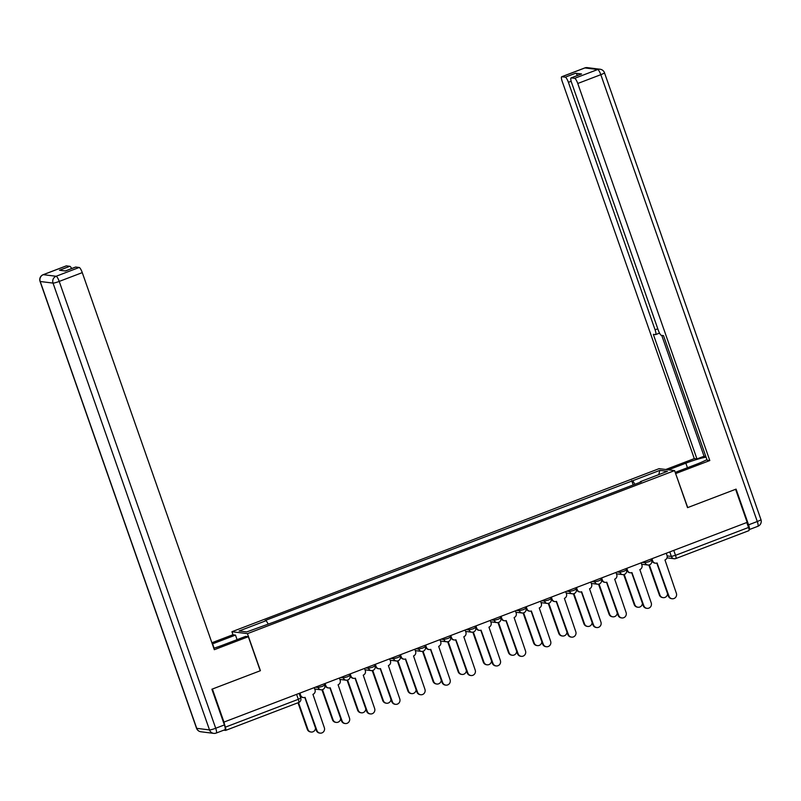 <?xml version="1.0" encoding="UTF-8"?>
<svg xmlns="http://www.w3.org/2000/svg" width="801" height="801" viewBox="0 0 801 801"><rect width="100%" height="100%" fill="white"/><g stroke="black" fill="none" stroke-linecap="round" stroke-linejoin="round"><path stroke-width="1.2" d="M233.011 634.793L231.93 631.719L247.439 633.651L674.592 470.598L687.558 507.644L735.598 489.311L747.173 522.362L223.96 722.091L212.385 689.03L260.415 670.697L247.439 633.651M674.592 470.598L659.083 468.665L231.93 631.719M223.789 730.172L225.572 730.392A3.544 0.811 -110.9 0 0 225.672 730.382A3.544 0.811 -110.9 0 0 225.311 727.178L298.322 699.313L300.765 698.021L299.143 693.386M223.96 722.091L225.311 727.178M746.792 522.512L748.524 527.458A3.544 0.811 69.1 0 1 748.885 530.652A3.544 0.811 69.1 0 1 748.785 530.663M634.883 484.295L632.73 480.73L659.814 470.387L667.403 471.338L640.329 481.671L640.369 482.202M632.73 480.73L265.131 620.515L266.192 620.645L239.109 630.988L246.708 631.929L274.853 621.726L641.391 481.812L640.329 481.671M633.19 484.935L631.669 480.6M266.192 620.645L268.075 623.779M659.814 470.387L658.762 474.643M651.924 558.718L652.685 560.9A3.544 3.424 97.1 0 0 657.08 562.983L668.955 596.114A4.075 3.935 97.1 0 0 672.159 598.747A4.075 3.935 97.1 0 0 676.364 593.291L664.97 559.969A3.544 3.424 97.1 0 0 667.033 555.423L666.272 553.241M672.159 598.747L671.568 598.677A4.075 3.935 -82.9 0 1 668.364 596.044L656.82 563.073M655.478 563.183L654.888 563.113A3.544 3.424 -82.9 0 1 652.104 560.82L651.433 558.908M649.361 564.875L659.904 594.993A4.075 3.935 97.1 0 0 667.553 593.721M663.108 597.616L662.527 597.546A4.075 3.935 -82.9 0 1 659.323 594.913L648.84 564.995M626.783 568.32L627.543 570.492A3.544 3.424 97.1 0 0 631.929 572.585L643.804 605.716A4.075 3.935 97.1 0 0 647.008 608.349A4.075 3.935 97.1 0 0 651.223 602.883L639.829 569.571A3.544 3.424 97.1 0 0 641.891 565.015L641.13 562.843M647.008 608.349L646.427 608.269A4.075 3.935 -82.9 0 1 643.223 605.646L631.679 572.675M630.327 572.785L629.746 572.705A3.544 3.424 -82.9 0 1 626.953 570.422L626.282 568.51M601.641 577.922L602.402 580.094A3.544 3.424 97.1 0 0 606.788 582.187L618.662 615.318A4.075 3.935 97.1 0 0 621.866 617.941A4.075 3.935 97.1 0 0 626.082 612.485L614.687 579.173A3.544 3.424 97.1 0 0 616.74 574.617L615.979 572.445M621.866 617.941L621.276 617.871A4.075 3.935 -82.9 0 1 618.072 615.238L606.527 582.267M605.186 582.377L604.595 582.307A3.544 3.424 -82.9 0 1 601.811 580.024L601.14 578.112M668.434 469.837L685.846 463.188A19.935 2.343 -19.3 0 1 706.061 457.131M675.223 472.4L696.019 464.46A19.935 2.343 -19.3 0 0 706.933 459.614M749.065 529.651A5.317 1.212 -110.9 0 0 749.125 529.631A5.317 1.212 -110.9 0 0 748.585 524.835L736.079 489.121L687.719 507.584L675.603 473.511M675.794 473.531L709.806 460.545L707.143 460.215L663.508 335.629L661.386 335.369A5.317 1.212 -110.9 0 1 658.282 330.212L571.614 82.713A5.317 1.212 -110.9 0 1 571.073 77.917L581.386 73.972A5.317 1.212 69.1 0 1 581.536 73.962L575.619 73.221A5.317 1.212 69.1 0 1 577.461 75.474M661.746 335.409L704.059 456.24L705.821 456.46M704.059 456.24L696.96 458.943L694.297 458.613L562.252 81.542A5.317 1.212 -110.9 0 1 561.711 76.746A5.317 1.212 -110.9 0 1 561.861 76.736L565.296 77.156L575.619 73.221M665.771 469.506L694.297 458.613M709.806 460.545L577.761 83.484A5.317 1.212 -110.9 0 0 574.657 78.328L571.223 77.897A5.317 1.212 -110.9 0 0 571.073 77.917M571.163 81.261L568.4 82.313L655.078 329.812A5.317 1.212 -110.9 0 1 655.608 334.608A5.317 1.212 -110.9 0 1 655.458 334.628L653.336 334.367L696.96 458.943M568.4 82.313A5.317 1.212 -110.9 0 0 565.296 77.156M213.807 648.239A19.935 2.343 -19.3 0 0 222.768 645.115L245.657 636.374L248.33 636.705L214.318 649.691L82.273 272.62L59.224 281.421L215.699 728.249L224.4 724.935L211.895 689.22L260.255 670.757L248.33 636.705M214.107 648.149L212.595 643.844A19.935 2.343 -19.3 0 0 212.305 643.954M212.595 643.844L235.484 635.103L232.821 634.772L211.895 642.762M237.076 639.649L235.484 635.103M66.103 265.982A5.317 1.212 69.1 0 1 66.223 265.892A5.317 1.212 69.1 0 1 66.373 265.872L69.807 266.302A5.317 1.212 69.1 0 1 71.659 268.555M75.454 267.144A5.317 1.212 69.1 0 1 75.584 267.053A5.317 1.212 69.1 0 1 75.735 267.043L79.169 267.474A5.317 1.212 69.1 0 1 82.273 272.62M69.807 266.302L59.494 270.237L65.422 270.978L75.735 267.043M224.4 724.935A5.317 1.212 69.1 0 1 224.941 729.731L216.24 733.055A5.317 1.212 -110.9 0 0 215.699 728.249A5.317 0.621 160.7 0 1 209.512 729.931L53.026 283.093L40.23 281.501L196.716 728.329L209.512 729.931A5.317 5.136 -82.9 0 0 213.687 733.366A5.317 5.317 0 0 0 216.24 733.055A5.317 1.212 -110.9 0 1 216.09 733.065A5.317 5.136 -82.9 0 1 213.687 733.366L200.891 731.764A5.317 5.136 97.1 0 1 196.716 728.329A5.317 0.621 160.7 0 1 196.525 728.249A5.317 5.317 0 0 0 200.891 731.764M624.219 574.467L634.762 604.585A4.075 3.935 97.1 0 0 642.412 603.323M637.966 607.218L637.376 607.148A4.075 3.935 -82.9 0 1 634.172 604.515L623.699 574.597M599.068 584.069L609.621 614.187A4.075 3.935 97.1 0 0 617.261 612.925M612.825 616.82L612.234 616.74A4.075 3.935 -82.9 0 1 609.03 614.117L598.547 584.189M576.49 587.513L577.251 589.696A3.544 3.424 97.1 0 0 581.636 591.779L593.521 624.91A4.075 3.935 97.1 0 0 596.715 627.543A4.075 3.935 97.1 0 0 600.93 622.087L589.536 588.765A3.544 3.424 97.1 0 0 591.599 584.219L590.838 582.037M596.715 627.543L596.134 627.473A4.075 3.935 -82.9 0 1 592.93 624.84L581.386 591.869M580.034 591.979L579.453 591.909A3.544 3.424 -82.9 0 1 576.67 589.616L575.999 587.704M551.348 597.115L552.109 599.288A3.544 3.424 97.1 0 0 556.495 601.381L568.37 634.512A4.075 3.935 97.1 0 0 571.574 637.145A4.075 3.935 97.1 0 0 575.789 631.679L564.395 598.367A3.544 3.424 97.1 0 0 566.457 593.811L565.696 591.639M571.574 637.145L570.983 637.065A4.075 3.935 -82.9 0 1 567.789 634.442L556.234 601.471M554.893 601.581L554.302 601.501A3.544 3.424 -82.9 0 1 551.519 599.218L550.848 597.306M526.207 606.717L526.968 608.89A3.544 3.424 97.1 0 0 531.353 610.983L543.228 644.114A4.075 3.935 97.1 0 0 546.432 646.737A4.075 3.935 97.1 0 0 550.637 641.281L539.253 607.969A3.544 3.424 97.1 0 0 541.306 603.413L540.545 601.241M546.432 646.737L545.841 646.667A4.075 3.935 -82.9 0 1 542.637 644.034L531.093 611.063M529.751 611.173L529.161 611.103A3.544 3.424 -82.9 0 1 526.377 608.82L525.706 606.908M573.927 593.671L584.47 623.789A4.075 3.935 97.1 0 0 592.119 622.517M587.674 626.412L587.083 626.342A4.075 3.935 -82.9 0 1 583.889 623.709L573.406 593.791M548.785 603.263L559.328 633.381A4.075 3.935 97.1 0 0 566.968 632.119M562.532 636.014L561.942 635.944A4.075 3.935 -82.9 0 1 558.738 633.311L548.264 603.393M523.634 612.865L534.187 642.983A4.075 3.935 97.1 0 0 541.826 641.721M537.381 645.616L536.8 645.536A4.075 3.935 -82.9 0 1 533.596 642.913L523.113 612.985M501.056 616.309L501.816 618.492A3.544 3.424 97.1 0 0 506.202 620.575L518.077 653.706A4.075 3.935 97.1 0 0 521.281 656.339A4.075 3.935 97.1 0 0 525.496 650.883L514.102 617.561A3.544 3.424 97.1 0 0 516.164 613.015L515.403 610.833M521.281 656.339L520.7 656.269A4.075 3.935 -82.9 0 1 517.496 653.636L505.952 620.665M504.6 620.775L504.019 620.705A3.544 3.424 -82.9 0 1 501.226 618.412L500.565 616.5M498.492 622.467L509.035 652.585A4.075 3.935 97.1 0 0 516.685 651.313M512.24 655.208L511.649 655.138A4.075 3.935 -82.9 0 1 508.445 652.505L497.972 622.587M475.914 625.911L476.675 628.084A3.544 3.424 97.1 0 0 481.061 630.177L492.935 663.308A4.075 3.935 97.1 0 0 496.139 665.941A4.075 3.935 97.1 0 0 500.355 660.475L488.96 627.163A3.544 3.424 97.1 0 0 491.023 622.607L490.262 620.435M496.139 665.941L495.549 665.861A4.075 3.935 -82.9 0 1 492.345 663.238L480.8 630.267M479.459 630.377L478.868 630.297A3.544 3.424 -82.9 0 1 476.084 628.014L475.414 626.102M473.341 632.059L483.894 662.177A4.075 3.935 97.1 0 0 491.534 660.915M487.098 664.81L486.507 664.74A4.075 3.935 -82.9 0 1 483.303 662.107L472.83 632.189M450.763 635.513L451.524 637.686A3.544 3.424 97.1 0 0 455.919 639.779L467.794 672.91A4.075 3.935 97.1 0 0 470.998 675.533A4.075 3.935 97.1 0 0 475.203 670.077L463.809 636.765A3.544 3.424 97.1 0 0 465.872 632.209L465.111 630.037M470.998 675.533L470.407 675.463A4.075 3.935 -82.9 0 1 467.203 672.83L455.659 639.859M454.317 639.969L453.726 639.899A3.544 3.424 -82.9 0 1 450.943 637.616L450.272 635.704M448.2 641.661L458.743 671.779A4.075 3.935 97.1 0 0 466.392 670.517M461.947 674.412L461.366 674.332A4.075 3.935 -82.9 0 1 458.162 671.709L447.679 641.781M425.621 645.105L426.382 647.288A3.544 3.424 97.1 0 0 430.768 649.371L442.643 682.502A4.075 3.935 97.1 0 0 445.847 685.135A4.075 3.935 97.1 0 0 450.062 679.679L438.668 646.357A3.544 3.424 97.1 0 0 440.73 641.811L439.969 639.629M445.847 685.135L445.266 685.065A4.075 3.935 -82.9 0 1 442.062 682.432L430.517 649.461M429.166 649.571L428.585 649.501A3.544 3.424 -82.9 0 1 425.792 647.208L425.121 645.296M423.058 651.263L433.601 681.381A4.075 3.935 97.1 0 0 441.251 680.109M436.805 684.004L436.215 683.934A4.075 3.935 -82.9 0 1 433.011 681.301L422.538 651.383M400.48 654.707L401.241 656.88A3.544 3.424 97.1 0 0 405.626 658.973L417.501 692.104A4.075 3.935 97.1 0 0 420.705 694.737A4.075 3.935 97.1 0 0 424.92 689.271L413.526 655.959A3.544 3.424 97.1 0 0 415.579 651.403L414.818 649.231M420.705 694.737L420.114 694.657A4.075 3.935 -82.9 0 1 416.91 692.034L405.366 659.063M404.024 659.173L403.434 659.093A3.544 3.424 -82.9 0 1 400.65 656.81L399.979 654.898M397.907 660.855L408.46 690.973A4.075 3.935 97.1 0 0 416.099 689.711M411.664 693.606L411.073 693.536A4.075 3.935 -82.9 0 1 407.869 690.903L397.386 660.985M375.329 664.309L376.09 666.482A3.544 3.424 97.1 0 0 380.475 668.575L392.36 701.706A4.075 3.935 97.1 0 0 395.554 704.329A4.075 3.935 97.1 0 0 399.769 698.872L388.375 665.561A3.544 3.424 97.1 0 0 390.437 661.005L389.676 658.833M395.554 704.329L394.973 704.259A4.075 3.935 -82.9 0 1 391.769 701.626L380.225 668.655M378.873 668.765L378.292 668.695A3.544 3.424 -82.9 0 1 375.509 666.412L374.838 664.5M372.765 670.457L383.309 700.575A4.075 3.935 97.1 0 0 390.958 699.313M386.513 703.208L385.922 703.128A4.075 3.935 -82.9 0 1 382.728 700.505L372.245 670.577M350.187 673.901L350.948 676.084A3.544 3.424 97.1 0 0 355.334 678.167L367.208 711.298A4.075 3.935 97.1 0 0 370.412 713.931A4.075 3.935 97.1 0 0 374.628 708.474L363.233 675.153A3.544 3.424 97.1 0 0 365.296 670.607L364.535 668.424M370.412 713.931L369.822 713.861A4.075 3.935 -82.9 0 1 366.628 711.228L355.073 678.257M353.732 678.367L353.141 678.297A3.544 3.424 -82.9 0 1 350.357 676.004L349.687 674.092M347.624 680.059L358.167 710.177A4.075 3.935 97.1 0 0 365.807 708.905M361.371 712.8L360.78 712.73A4.075 3.935 -82.9 0 1 357.576 710.097L347.103 680.179M325.046 683.503L325.807 685.676A3.544 3.424 97.1 0 0 330.192 687.769L342.067 720.9A4.075 3.935 97.1 0 0 345.271 723.533A4.075 3.935 97.1 0 0 349.476 718.066L338.092 684.755A3.544 3.424 97.1 0 0 340.145 680.199L339.384 678.026M345.271 723.533L344.68 723.453A4.075 3.935 -82.9 0 1 341.476 720.83L329.932 687.859M328.59 687.969L327.999 687.889A3.544 3.424 -82.9 0 1 325.216 685.606L324.545 683.694M322.473 689.651L333.026 719.769A4.075 3.935 97.1 0 0 340.665 718.507M336.22 722.402L335.639 722.332A4.075 3.935 -82.9 0 1 332.435 719.698L321.952 689.781M299.894 693.105L300.655 695.278A3.544 3.424 97.1 0 0 305.041 697.371L316.916 730.502A4.075 3.935 97.1 0 0 320.12 733.125A4.075 3.935 97.1 0 0 324.335 727.668L312.941 694.357A3.544 3.424 97.1 0 0 315.003 689.801L314.242 687.628M320.12 733.125L319.539 733.055A4.075 3.935 -82.9 0 1 316.335 730.422L304.791 697.451M303.439 697.561L302.858 697.491A3.544 3.424 -82.9 0 1 300.065 695.208L299.404 693.296M298.493 702.577L307.874 729.371A4.075 3.935 97.1 0 0 315.524 728.109M311.078 731.994L310.488 731.924A4.075 3.935 -82.9 0 1 307.284 729.3L298.002 702.767M315.444 687.168L318.177 687.508L322.312 686.387L324.745 685.105L324.285 683.794M340.595 677.566L343.329 677.906L347.454 676.785L349.897 675.503L349.436 674.192M365.737 667.964L368.47 668.304L372.595 667.193L375.038 665.911L374.578 664.59M390.878 658.372L393.611 658.712L397.747 657.591L400.19 656.309L399.729 654.998M416.029 648.77L418.763 649.11L422.888 647.989L425.331 646.707L424.87 645.396M441.171 639.168L443.904 639.508L448.029 638.397L450.472 637.115L450.012 635.794M466.322 629.576L469.056 629.916L473.181 628.795L475.624 627.513L475.163 626.202M491.464 619.974L494.197 620.314L498.322 619.193L500.765 617.911L500.305 616.6M516.605 610.372L519.338 610.712L523.474 609.601L525.907 608.319L525.446 606.998M541.756 600.78L544.49 601.12L548.615 599.999L551.058 598.717L550.597 597.406M566.898 591.178L569.631 591.518L573.756 590.397L576.199 589.115L575.739 587.804M592.039 581.576L594.773 581.916L598.908 580.805L601.351 579.523L600.89 578.202M617.191 571.984L619.924 572.325L624.049 571.203L626.492 569.922L626.032 568.61M642.332 562.382L645.065 562.723L649.19 561.601L651.634 560.32L651.173 559.008M667.173 555.924L671.378 556.445L675.503 555.333L748.524 527.458M669.786 551.909L671.378 556.445A3.544 3.424 -82.9 0 0 674.162 558.738A3.544 3.544 0 0 0 675.864 558.527A3.544 0.811 -110.9 0 0 675.503 555.333L673.771 550.387M317.757 686.287L318.177 687.508A3.544 3.424 97.1 0 0 322.563 689.601M342.898 676.685L343.329 677.906A3.544 3.424 97.1 0 0 347.714 679.999M368.039 667.083L368.47 668.304A3.544 3.424 97.1 0 0 372.855 670.397M393.191 657.491L393.611 658.712A3.544 3.424 97.1 0 0 398.007 660.805M418.332 647.889L418.763 649.11A3.544 3.424 97.1 0 0 423.148 651.203M443.474 638.287L443.904 639.508A3.544 3.424 97.1 0 0 448.29 641.601M468.625 628.695L469.056 629.916A3.544 3.424 97.1 0 0 473.441 632.009M493.766 619.093L494.197 620.314A3.544 3.424 97.1 0 0 498.582 622.407M518.918 609.491L519.338 610.712A3.544 3.424 97.1 0 0 523.724 612.805M544.059 599.899L544.49 601.12A3.544 3.424 97.1 0 0 548.875 603.213M569.201 590.297L569.631 591.518A3.544 3.424 97.1 0 0 574.017 593.611M594.352 580.705L594.773 581.916A3.544 3.424 97.1 0 0 599.168 584.009M619.493 571.103L619.924 572.325A3.544 3.424 97.1 0 0 624.309 574.417M644.635 561.501L645.065 562.723A3.544 3.424 97.1 0 0 649.451 564.815M296.59 694.357L298.322 699.313A3.544 0.811 -110.9 0 1 298.683 702.507A3.544 3.544 0 0 0 300.765 698.021M298.583 702.517A3.544 0.811 -110.9 0 0 298.683 702.507L225.672 730.382M667.033 557.846L674.162 558.738A3.544 3.424 -82.9 0 0 675.764 558.537A3.544 0.811 -110.9 0 0 675.864 558.527L748.885 530.652M652.685 560.9L652.104 560.82M668.955 596.114L668.364 596.044M659.323 594.913L659.904 594.993M627.543 570.492L626.953 570.422M643.804 605.716L643.223 605.646M602.402 580.094L601.811 580.024M618.662 615.318L618.072 615.238M581.536 73.962L571.223 77.897M574.657 78.328L597.706 69.527L584.91 67.935L561.861 76.736M748.585 524.835L757.285 521.511L600.81 74.683L577.761 83.484M655.078 329.812L657.781 328.78M687.438 467.734L685.846 463.188M597.706 69.527A5.317 1.212 69.1 0 1 600.81 74.683A5.317 0.621 160.7 0 0 604.475 72.751A5.317 5.317 0 0 0 600.109 69.236A5.317 5.136 97.1 0 0 597.706 69.527M584.91 67.935A5.317 5.136 -82.9 0 1 587.313 67.634A5.317 5.317 0 0 0 584.76 67.945A5.317 1.212 69.1 0 1 584.91 67.935M584.64 68.035A5.317 1.212 69.1 0 1 584.76 67.945L561.711 76.746M604.475 72.751L760.95 519.589A5.317 0.621 160.7 0 1 757.285 521.511A5.317 1.212 69.1 0 1 757.826 526.317L749.125 529.631M66.373 265.872L43.324 274.673L56.12 276.265L79.169 267.474M66.223 265.892L43.174 274.683A5.317 5.317 0 0 0 40.05 281.411A5.317 0.621 160.7 0 0 40.23 281.501A5.317 5.136 -82.9 0 1 43.324 274.673A5.317 1.212 -110.9 0 0 43.174 274.683A5.317 1.212 -110.9 0 0 43.034 274.793M56.12 276.265A5.317 5.136 97.1 0 0 53.026 283.093A5.317 0.621 160.7 0 0 59.224 281.421A5.317 1.212 -110.9 0 0 56.12 276.265M634.172 604.515L634.762 604.585M609.03 614.117L609.621 614.187M577.251 589.696L576.67 589.616M593.521 624.91L592.93 624.84M552.109 599.288L551.519 599.218M568.37 634.512L567.789 634.442M526.968 608.89L526.377 608.82M543.228 644.114L542.637 644.034M583.889 623.709L584.47 623.789M558.738 633.311L559.328 633.381M533.596 642.913L534.187 642.983M501.816 618.492L501.226 618.412M518.077 653.706L517.496 653.636M508.445 652.505L509.035 652.585M476.675 628.084L476.084 628.014M492.935 663.308L492.345 663.238M483.303 662.107L483.894 662.177M451.524 637.686L450.943 637.616M467.794 672.91L467.203 672.83M458.162 671.709L458.743 671.779M426.382 647.288L425.792 647.208M442.643 682.502L442.062 682.432M433.011 681.301L433.601 681.381M401.241 656.88L400.65 656.81M417.501 692.104L416.91 692.034M407.869 690.903L408.46 690.973M376.09 666.482L375.509 666.412M392.36 701.706L391.769 701.626M382.728 700.505L383.309 700.575M350.948 676.084L350.357 676.004M367.208 711.298L366.628 711.228M357.576 710.097L358.167 710.177M325.807 685.676L325.216 685.606M342.067 720.9L341.476 720.83M332.435 719.698L333.026 719.769M300.655 695.278L300.065 695.208M316.916 730.502L316.335 730.422M307.284 729.3L307.874 729.371M641.611 564.234L647.849 565.015A3.544 3.544 0 0 0 651.634 560.32M616.47 573.826L622.707 574.607A3.544 3.544 0 0 0 626.492 569.922M591.328 583.428L597.566 584.209A3.544 3.544 0 0 0 601.351 579.523M566.177 593.03L572.415 593.811A3.544 3.544 0 0 0 576.199 589.115M541.035 602.622L547.273 603.403A3.544 3.544 0 0 0 551.058 598.717M515.884 612.224L522.122 613.005A3.544 3.544 0 0 0 525.907 608.319M490.743 621.826L496.98 622.607A3.544 3.544 0 0 0 500.765 617.911M465.601 631.418L471.839 632.199A3.544 3.544 0 0 0 475.624 627.513M440.45 641.02L446.688 641.801A3.544 3.544 0 0 0 450.472 637.115M415.308 650.622L421.546 651.393A3.544 3.544 0 0 0 425.331 646.707M390.167 660.214L396.405 660.995A3.544 3.544 0 0 0 400.19 656.309M365.016 669.816L371.253 670.597A3.544 3.544 0 0 0 375.038 665.911M339.874 679.418L346.112 680.189A3.544 3.544 0 0 0 349.897 675.503M314.723 689.01L320.961 689.791A3.544 3.544 0 0 0 324.745 685.105M600.109 69.236L587.313 67.634M757.826 526.317A5.317 5.317 0 0 0 760.95 519.589M655.608 334.608L659.533 333.116M40.05 281.411L196.525 728.249M75.584 267.053L65.332 270.968"/></g></svg>
